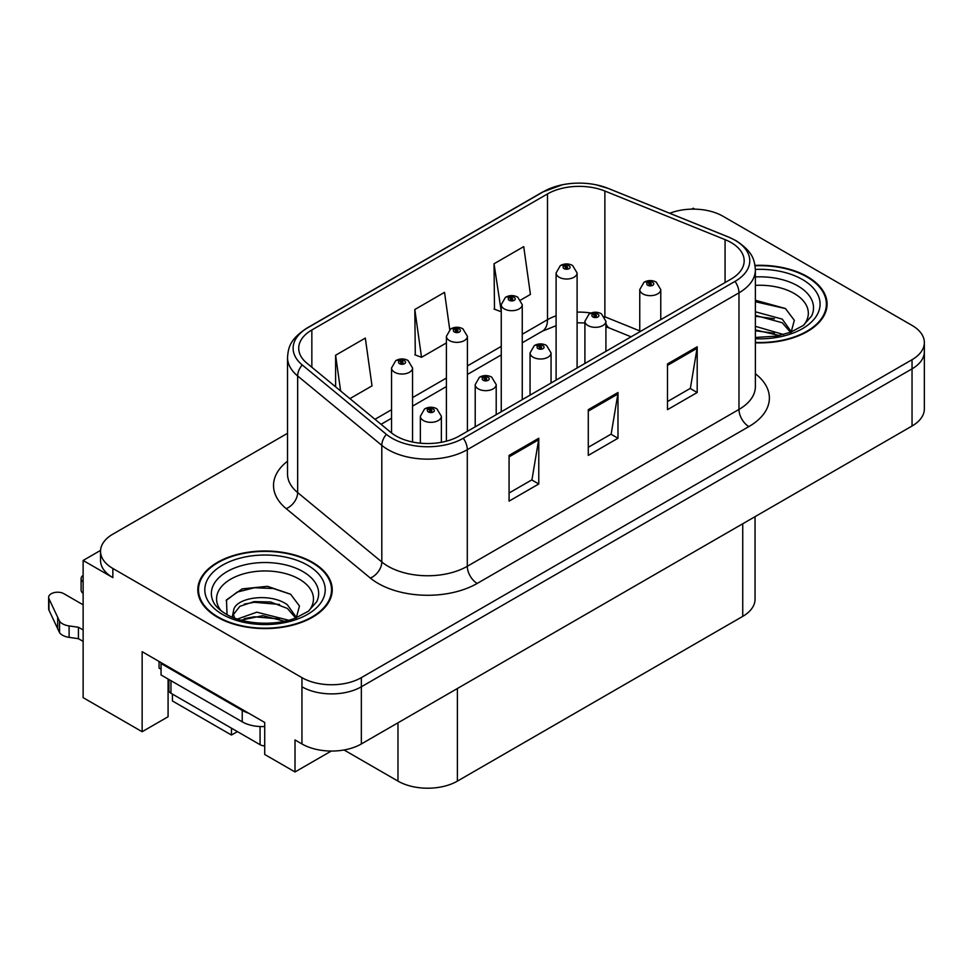 <?xml version="1.0" encoding="UTF-8"?>
<svg xmlns="http://www.w3.org/2000/svg" width="973" height="973" viewBox="0 0 973 973"><rect width="100%" height="100%" fill="white"/><g stroke="black" fill="none" stroke-linecap="round" stroke-linejoin="round"><path stroke-width="1.46" d="M100.56 550.402L83.131 560.46L83.131 697.653L142.143 731.72L142.143 651.691L264.717 722.465L264.717 754.476L295.014 771.966L295.014 739.954L301.946 743.956A42.009 24.252 0 0 0 361.348 743.956L912.042 426.016A42.009 24.252 0 0 0 924.35 408.867L924.35 351.703A42.009 24.252 0 0 1 912.042 368.852A42.009 24.252 0 0 0 924.35 351.703L924.35 342.557A42.009 24.252 0 0 0 912.042 325.408L722.939 216.225A42.009 24.252 0 0 0 669.74 213.269M331.234 751.059L295.014 771.966M694.819 209.146L693.238 208.222L691.645 209.146M287.522 433.313L112.844 534.165A42.009 24.252 0 0 0 100.535 551.314A42.009 24.252 0 0 0 112.844 568.463L301.946 677.646A42.009 24.252 0 0 0 361.348 677.646L361.348 686.792L912.042 368.852L361.348 686.792A42.009 24.252 0 0 1 301.946 686.792A42.009 24.252 0 0 0 361.348 686.792L361.348 743.956M83.131 560.46L112.844 577.609A42.009 24.252 0 0 1 100.535 560.46L100.535 551.314M172.44 694.114L172.44 700.974L231.452 735.041L231.452 728.181M755.048 516.663L755.048 599.222A42.009 24.252 180 0 1 742.74 616.371L457.395 781.112A42.009 24.252 180 0 1 397.981 781.112L344.053 749.976M168.086 679.02L168.086 716.748L142.143 731.72M237.4 731.611L231.452 735.041M755.376 342.8A67.21 38.798 0 0 0 827.074 304.087A67.21 38.798 0 0 0 807.395 276.648A67.21 38.798 0 0 0 755.012 265.386M312.54 562.345A67.21 38.798 0 0 0 239.297 553.941A67.21 38.798 0 0 0 197.811 589.784A67.21 38.798 0 0 0 217.49 617.223A67.21 38.798 0 0 0 290.732 625.639A67.21 38.798 0 0 0 332.231 589.784A67.21 38.798 0 0 0 312.54 562.345M198.504 593.348A67.21 38.798 0 0 0 198.273 594.357M731.051 242.52A44.807 25.87 180 0 1 744.175 260.813A44.807 25.87 180 0 1 731.051 279.105L459.378 435.953A44.807 25.87 180 0 1 390.988 432.499L306.823 363.111A44.807 25.87 180 0 1 298.723 348.273A44.807 25.87 180 0 1 311.846 329.981L547.495 193.931A44.807 25.87 180 0 1 604.878 191.036L725.067 239.626A44.807 25.87 180 0 1 731.051 242.52M735.016 240.234A50.414 29.105 0 0 0 728.29 236.974L608.089 188.385A50.414 29.105 0 0 0 595.987 184.785A50.414 29.105 0 0 0 562.37 184.785A50.414 29.105 0 0 0 543.53 191.645L307.882 327.694A50.414 29.105 0 0 0 302.238 364.96L386.403 434.359A50.414 29.105 0 0 0 463.33 438.239L735.016 281.392A50.414 29.105 0 0 0 735.016 240.234M509.074 455.4L509.074 501.131L538.774 483.982L538.774 438.251L509.074 455.4M509.074 493.007L531.951 479.811L538.653 439.772A11.202 6.47 -120 0 0 538.774 438.251M531.757 479.92L538.774 483.982M667.49 363.938L667.49 409.669L697.191 392.52L697.191 346.789L667.49 363.938M667.49 401.557L690.368 388.349L697.069 348.31A11.202 6.47 -120 0 0 697.191 346.789M690.173 388.458L697.191 392.52M588.288 409.669L588.288 455.4L617.989 438.251L617.989 392.52L588.288 409.669M588.288 447.288L611.166 434.08L617.867 394.041A11.202 6.47 -120 0 0 617.989 392.52M610.959 434.189L617.989 438.251M361.348 677.646L912.042 359.706A42.009 24.252 0 0 0 924.35 342.557M520.81 299.976L530.431 294.418L523.729 246.631L494.029 263.78L494.503 309.244M349.915 398.638L372.014 385.88L365.313 338.093L335.612 355.242L335.612 386.84M449.745 329.604L444.527 292.362L414.814 309.511L415.301 354.975M414.814 309.511L421.528 357.298L446.4 342.934M421.528 357.298L414.814 354.792M494.029 263.78L501.253 311.275M500.73 311.567L494.029 309.061M335.612 355.242L340.623 390.976M331.757 594.357A67.21 38.798 0 0 0 331.525 593.348M826.612 308.66A67.21 38.798 0 0 0 826.381 307.65M412.552 442.01L412.552 367.964A10.496 6.069 180 0 1 406.069 373.571A10.496 6.069 180 0 1 394.624 372.258A10.496 6.069 180 0 1 391.547 367.964L395.731 360.679A7.006 4.22 57.8 0 1 399.465 360.886A3.503 2.019 0 0 0 399.575 363.683A3.503 2.019 0 0 0 404.525 363.683A3.503 2.019 0 0 0 404.525 360.825A3.503 2.019 0 0 0 399.684 360.764L401.095 361.652A1.399 0.803 180 0 1 402.579 362.99A1.399 0.803 180 0 1 401.01 361.701L399.465 360.886M401.095 362.844L401.095 361.652M399.684 360.764A7.006 3.868 -117.9 0 0 396.412 360.29A7.006 3.868 -117.9 0 0 396.096 360.484M401.01 362.795L401.01 361.701M441.365 442.301L441.365 416.262A10.496 6.069 180 0 1 434.882 421.868A10.496 6.069 180 0 1 423.437 420.555A10.496 6.069 180 0 1 420.36 416.262L424.544 408.976A7.006 4.22 57.8 0 1 428.278 409.183A3.503 2.019 0 0 0 428.388 411.98A3.503 2.019 0 0 0 433.338 411.98A3.503 2.019 0 0 0 433.338 409.122A3.503 2.019 0 0 0 428.497 409.061L429.908 409.949A1.399 0.803 180 0 1 431.392 411.299A1.399 0.803 180 0 1 429.823 410.01L428.278 409.183M429.908 411.153L429.908 409.949M428.497 409.061A7.006 3.868 -117.9 0 0 425.225 408.587A7.006 3.868 -117.9 0 0 424.909 408.794M429.823 411.093L429.823 410.01M467.405 431.319L467.405 336.293A10.496 6.069 180 0 1 460.922 341.9A10.496 6.069 180 0 1 449.477 340.586A10.496 6.069 180 0 1 446.4 336.293L450.584 329.008A7.006 4.22 57.8 0 1 454.318 329.215A3.503 2.019 0 0 0 454.427 332.012A3.503 2.019 0 0 0 459.378 332.012A3.503 2.019 0 0 0 459.378 329.154A3.503 2.019 0 0 0 454.537 329.093L455.948 329.981A1.399 0.803 180 0 1 457.432 331.331A1.399 0.803 180 0 1 455.863 330.029L454.318 329.215M455.948 331.173L455.948 329.981M454.537 329.093A7.006 3.868 -117.9 0 0 451.253 328.619A7.006 3.868 -117.9 0 0 450.949 328.813M455.863 331.124L455.863 330.029M522.246 399.66L522.246 304.634A10.496 6.069 180 0 1 515.763 310.229A10.496 6.069 180 0 1 504.318 308.915A10.496 6.069 180 0 1 501.253 304.634L505.437 297.337A7.006 4.22 57.8 0 1 509.171 297.543A3.503 2.019 0 0 0 509.268 300.341A3.503 2.019 0 0 0 514.231 300.341A3.503 2.019 0 0 0 514.231 297.483A3.503 2.019 0 0 0 509.39 297.422L510.801 298.322A1.399 0.803 180 0 1 512.284 299.66A1.399 0.803 180 0 1 510.716 298.37L509.171 297.543M510.801 299.514L510.801 298.322M509.39 297.422A7.006 3.868 -117.9 0 0 506.106 296.947A7.006 3.868 -117.9 0 0 505.802 297.154M510.716 299.453L510.716 298.37M577.098 367.989L577.098 272.963A10.496 6.069 180 0 1 570.616 278.558A10.496 6.069 180 0 1 559.171 277.244A10.496 6.069 180 0 1 556.094 272.963L560.29 265.665A7.006 4.22 57.8 0 1 564.024 265.884A3.503 2.019 0 0 0 564.121 268.67A3.503 2.019 0 0 0 569.071 268.67A3.503 2.019 0 0 0 569.071 265.811A3.503 2.019 0 0 0 564.231 265.751L565.654 266.651A1.399 0.803 180 0 1 567.137 267.989A1.399 0.803 180 0 1 565.568 266.699L564.024 265.884M565.654 267.843L565.654 266.651M564.231 265.751A7.006 3.868 -117.9 0 0 560.959 265.276A7.006 3.868 -117.9 0 0 560.655 265.483M565.568 267.794L565.568 266.699M496.206 414.693L496.206 384.603A10.496 6.069 180 0 1 489.723 390.197A10.496 6.069 180 0 1 478.278 388.884A10.496 6.069 180 0 1 475.213 384.603L479.397 377.305A7.006 4.22 57.8 0 1 483.131 377.512A3.503 2.019 0 0 0 483.24 380.309A3.503 2.019 0 0 0 488.191 380.309A3.503 2.019 0 0 0 488.191 377.451A3.503 2.019 0 0 0 483.35 377.39L484.761 378.29A1.399 0.803 180 0 1 486.245 379.628A1.399 0.803 180 0 1 484.724 379.458L484.761 378.29M483.35 377.39A7.006 3.868 -117.9 0 0 480.066 376.916A7.006 3.868 -117.9 0 0 479.762 377.123M484.676 379.434L484.676 378.339L483.131 377.512M484.724 379.458A1.399 0.803 180 0 1 484.676 378.339M551.059 383.021L551.059 352.931A10.496 6.069 180 0 1 544.576 358.538A10.496 6.069 180 0 1 533.131 357.213A10.496 6.069 180 0 1 530.054 352.931L534.25 345.646A7.006 4.22 57.8 0 1 537.984 345.853A3.503 2.019 0 0 0 538.081 348.638A3.503 2.019 0 0 0 543.031 348.638A3.503 2.019 0 0 0 543.031 345.78A3.503 2.019 0 0 0 538.191 345.719L539.614 346.619A1.399 0.803 180 0 1 541.097 347.957A1.399 0.803 180 0 1 539.577 347.787L539.614 346.619M538.191 345.719A7.006 3.868 -117.9 0 0 534.919 345.257A7.006 3.868 -117.9 0 0 534.615 345.451M539.529 347.762L539.529 346.668L537.984 345.853M539.577 347.787A1.399 0.803 180 0 1 539.529 346.668M605.911 351.35L605.911 321.26A10.496 6.069 180 0 1 599.429 326.867A10.496 6.069 180 0 1 587.984 325.554A10.496 6.069 180 0 1 584.907 321.26L589.103 313.975A7.006 4.22 57.8 0 1 592.837 314.182A3.503 2.019 0 0 0 592.934 316.979A3.503 2.019 0 0 0 597.884 316.979A3.503 2.019 0 0 0 597.884 314.121A3.503 2.019 0 0 0 593.044 314.06L594.467 314.948A1.399 0.803 180 0 1 595.95 316.298A1.399 0.803 180 0 1 594.381 314.997L592.837 314.182M594.467 316.14L594.467 314.948M593.044 314.06A7.006 3.868 -117.9 0 0 589.772 313.586A7.006 3.868 -117.9 0 0 589.468 313.78M594.381 316.091L594.381 314.997M660.764 319.691L660.764 289.589A10.496 6.069 180 0 1 654.282 295.196A10.496 6.069 180 0 1 642.837 293.882A10.496 6.069 180 0 1 639.76 289.589L643.956 282.304A7.006 4.22 57.8 0 1 647.677 282.511A3.503 2.019 0 0 0 647.787 285.308A3.503 2.019 0 0 0 652.737 285.308A3.503 2.019 0 0 0 652.737 282.45A3.503 2.019 0 0 0 647.896 282.389L649.319 283.277A1.399 0.803 180 0 1 650.803 284.627A1.399 0.803 180 0 1 649.234 283.338L647.677 282.511M649.319 284.469L649.319 283.277M647.896 282.389A7.006 3.868 -117.9 0 0 644.625 281.915A7.006 3.868 -117.9 0 0 644.321 282.109M649.234 284.42L649.234 283.338M159.073 661.47L159.073 668.098L161.056 669.242M248.577 713.148A28.01 16.164 180 0 1 242.241 710.399L161.056 663.525A28.01 16.164 0 0 0 161.895 663.1M161.056 663.525L161.056 674.958L242.241 721.832A28.01 16.164 0 0 0 264.717 726.503M83.131 641.402L78.424 638.689L78.424 627.257L83.131 629.969M168.974 690.964L168.086 690.453M83.131 604.817L63.914 593.725A8.939 5.157 180 0 0 54.172 592.606A8.939 5.157 180 0 0 48.65 597.373A8.939 5.157 180 0 0 48.954 598.711L59.56 621.261A13.999 8.088 0 0 0 69.107 625.931L78.424 627.257M78.424 638.689L69.107 637.364L69.107 625.931M59.56 621.261L59.56 632.693L48.954 610.144A8.939 5.157 0 0 1 48.65 608.806L48.65 597.373M59.56 632.693A13.999 8.088 0 0 0 69.107 637.364M57.687 617.527L57.687 628.959M83.131 581.927A8.939 5.157 180 0 1 81.1 578.643A8.939 5.157 180 0 1 83.131 575.359M81.1 578.643L81.1 590.076A8.939 5.157 0 0 0 83.131 593.36M755.376 285.381A48.455 27.974 180 0 1 794.126 293.445A48.455 27.974 180 0 1 803.698 325.164M790.891 333.07L794.321 320.299L785.442 308.514L755.376 300.268M755.072 265.787A66.505 38.397 180 0 1 806.897 276.928A66.505 38.397 180 0 1 826.381 304.087A66.505 38.397 180 0 1 755.376 342.399M755.376 326.308L783.52 334.542M755.376 329.944L779.385 335.539M755.376 311.786L782.256 319.12L791.377 331.951M755.376 315.41L782.256 322.744L790.502 332.292M755.376 301.727L785.6 308.623M755.376 316.249L774.435 318.755M755.376 330.759L774.447 333.277M221.187 610.862A48.455 27.974 180 0 1 237.132 576.052A48.455 27.974 180 0 1 299.283 579.154A48.455 27.974 180 0 1 308.842 610.862M296.035 618.779L299.465 605.997L290.586 594.211L267.453 586.318L242.18 588.872L226.502 599.879L227.001 613.951M312.041 562.637A66.505 38.397 180 0 1 331.525 589.784A66.505 38.397 180 0 1 290.465 625.262A66.505 38.397 180 0 1 217.988 616.943A66.505 38.397 180 0 1 198.504 589.784A66.505 38.397 180 0 1 239.565 554.306A66.505 38.397 180 0 1 312.041 562.637M237.388 619.047L256.823 612.187L288.665 620.239M241.036 620.154L262.856 615.666L284.53 621.236M232.206 617.113L233.702 609.974A31.659 18.28 0 0 0 233.362 612.649A31.659 18.28 0 0 0 234.834 618.159M233.702 609.974C235.989 597.373 270.603 592.362 287.4 604.817L296.534 617.648M233.508 614.413L239.857 606.325L254.099 601.606L270.458 601.946L287.4 608.453L295.646 617.989M168.901 679.495L168.901 690.392A7.006 4.038 0 0 0 170.956 693.25L260.071 744.698A7.006 4.038 0 0 0 264.717 745.877M226.15 600.523L237.12 592.119L254.33 587.765L273.316 588.507L290.745 594.321M244.235 604.124L254.33 602.287L279.579 604.452M244.272 618.621L254.33 616.797L279.604 618.974M912.042 426.016L912.042 359.706M301.946 743.956L301.946 677.646M457.395 781.112L457.395 688.507M742.74 616.371L742.74 523.766M397.981 781.112L397.981 722.805M755.376 373.754A70.007 40.416 180 0 1 748.882 426.588L477.196 583.435A13.999 8.088 60 0 1 467.295 566.286L738.981 409.438A56.008 32.34 0 0 0 755.376 386.573L755.376 269.959A56.008 32.34 180 0 1 738.981 292.824A13.999 8.088 -120 0 0 735.016 281.392M477.196 583.435A70.007 40.416 180 0 1 378.181 583.435A70.007 40.416 180 0 1 370.336 578.047L286.184 508.648A70.007 40.416 180 0 1 287.522 461.214M388.081 566.286A56.008 32.34 0 0 0 467.295 566.286L467.295 449.672A56.008 32.34 180 0 1 381.805 445.354L297.653 375.967A56.008 32.34 180 0 1 287.522 357.419L287.522 474.033A56.008 32.34 0 0 0 297.653 492.581L381.805 561.968A56.008 32.34 0 0 0 388.081 566.286M755.376 269.959C754.452 260.338 753.661 252.396 736.075 240.684L728.716 237.108A13.999 6.556 112 0 0 728.29 236.974M562.37 184.785L542.472 192.095A13.999 8.088 60 0 1 543.53 191.645M307.882 327.694A13.999 8.088 -120 0 0 306.823 328.144C289.638 339.468 288.349 347.689 287.522 357.419M302.238 364.96A13.999 9.365 129.5 0 0 297.653 375.967L297.653 492.581A13.999 9.365 -50.5 0 1 286.184 508.648M595.987 184.785L608.514 188.519A13.999 6.556 112 0 0 608.089 188.385M386.403 434.359A13.999 9.365 129.5 0 0 381.805 445.354L381.805 561.968A13.999 9.365 -50.5 0 1 370.336 578.047M463.33 438.239A13.999 8.088 60 0 1 467.295 449.672L738.981 292.824L738.981 409.438A13.999 8.088 60 0 0 748.882 426.588M112.844 568.463L112.844 577.609M311.846 329.981L311.846 367.247M725.067 239.626L725.067 282.559M604.878 191.036L604.878 316.797A44.807 25.87 0 0 0 604.488 316.639M639.76 330.893L604.878 316.797A25.201 11.798 -68 0 0 604.878 317.271M591 313.026A44.807 25.87 0 0 0 577.098 312.138M556.094 315.811A44.807 25.87 0 0 0 547.495 319.691L522.246 334.262M547.495 193.931L547.495 319.691A25.201 14.546 60 0 1 542.277 331.221L522.246 342.788M501.253 346.388L467.405 365.933M446.4 378.059L412.552 397.604M391.547 409.73L374.97 419.302M631.1 336.816L609.889 328.242A25.201 11.798 -68 0 1 605.911 323.583M588.288 411.117L617.867 394.041M667.49 365.386L697.069 348.31M509.074 456.848L538.653 439.772M242.241 710.399L242.241 721.832M48.954 598.711L48.954 610.144M755.376 276.94A53.649 30.978 180 0 1 797.799 285.904A53.649 30.978 180 0 1 811.616 315.982L803.26 325.493L790.49 332.292L776.393 336.123L755.376 337.461M755.376 269.424A60.204 34.76 180 0 1 802.445 279.506A60.204 34.76 180 0 1 814.596 318.572A60.204 34.76 180 0 1 755.376 338.75M213.269 601.679A53.649 30.978 180 0 1 238.069 566.724A53.649 30.978 180 0 1 302.956 571.601A53.649 30.978 180 0 1 316.76 601.679L308.417 611.19L295.634 617.989C274.921 626.417 242.642 624.313 225.943 614.024C219.241 609.913 215.021 605.79 213.269 601.679M307.59 565.204A60.204 34.76 180 0 1 307.59 614.364A60.204 34.76 180 0 1 222.44 614.364A60.204 34.76 180 0 1 222.44 565.204A60.204 34.76 180 0 1 307.59 565.204M260.071 744.698L260.071 726.527M170.956 693.25L170.956 680.674M542.472 192.095L306.823 328.144M728.716 237.108L608.514 188.519M609.889 328.242L605.911 326.794M584.907 322.939L577.098 322.793M556.094 325.7L542.277 331.221M501.253 354.914L467.405 374.459M446.4 386.585L412.552 406.13M391.547 418.256L381.051 424.313M412.552 367.964L408.028 360.472C404.172 358.478 400.304 358.417 396.412 360.29M391.547 432.949L391.547 367.964M441.365 416.262L436.828 408.769C432.985 406.787 429.117 406.726 425.225 408.587M420.36 443.189L420.36 416.262M467.405 336.293L462.868 328.801C459.025 326.819 455.157 326.746 451.253 328.619M446.4 441.17L446.4 336.293M522.246 304.634L517.721 297.142C513.878 295.147 509.998 295.087 506.106 296.947M501.253 411.786L501.253 304.634M577.098 272.963L572.574 265.471C568.731 263.476 564.851 263.415 560.959 265.276M556.094 380.115L556.094 272.963M496.206 384.603L491.681 377.11C487.838 375.116 483.958 375.055 480.066 376.916M475.213 426.819L475.213 384.603M551.059 352.931L546.534 345.439C542.691 343.445 538.811 343.384 534.919 345.257M530.054 395.147L530.054 352.931M605.911 321.26L601.387 313.768C597.544 311.774 593.664 311.713 589.772 313.586M584.907 363.476L584.907 321.26M660.764 289.589L656.24 282.097C652.384 280.115 648.517 280.054 644.625 281.915M639.76 331.817L639.76 289.589M826.381 304.087L826.381 309.669M331.525 589.784L331.525 595.367M198.504 589.784L198.504 595.367"/></g></svg>
